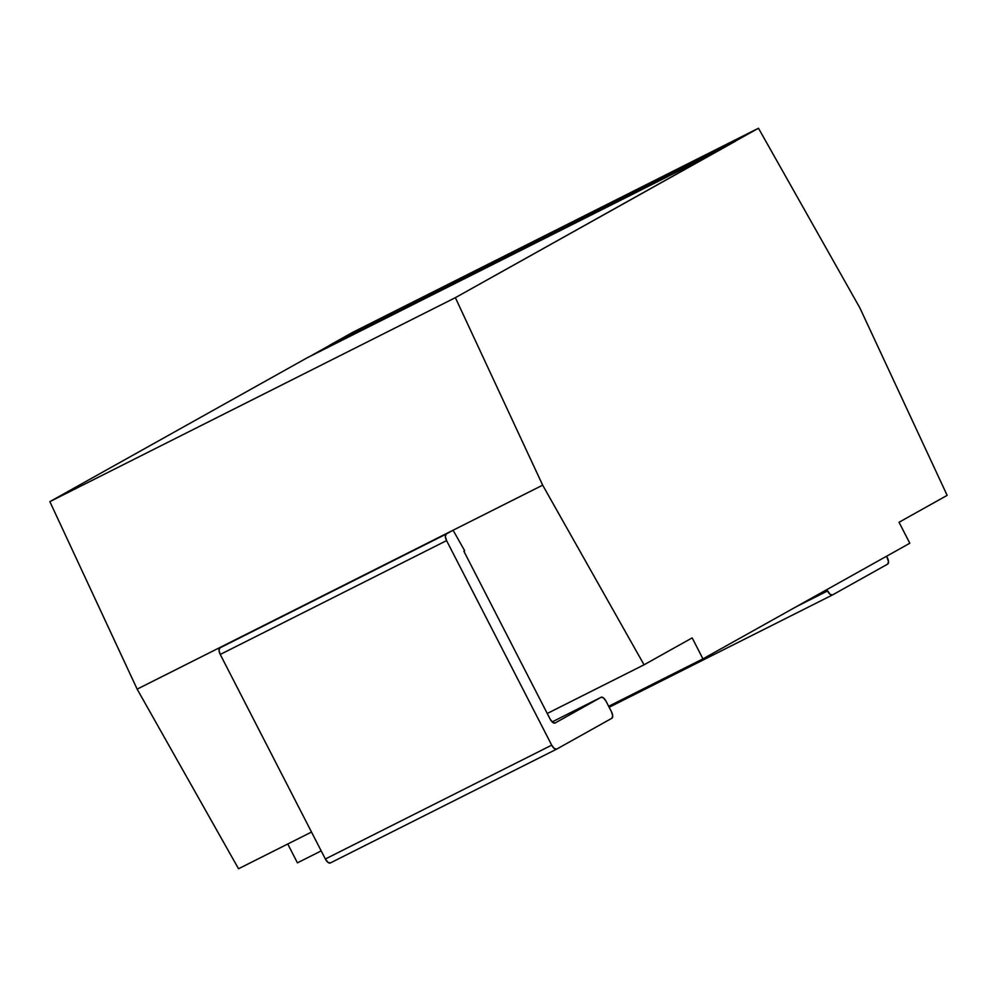 <?xml version="1.0" encoding="UTF-8"?>
<svg xmlns="http://www.w3.org/2000/svg" width="997" height="997" viewBox="0 0 997 997"><rect width="100%" height="100%" fill="white"/><g stroke="black" fill="none" stroke-linecap="round" stroke-linejoin="round"><path stroke-width="1.5" d="M692.167 637.893L644.05 664.8L547.253 713.478L644.05 664.8L542.667 485.165L137.15 689.139L49.85 501.641L455.367 297.667L542.667 485.165L453.074 530.23L464.664 550.755L463.854 551.204L550.107 719.036L552.687 722.364L555.105 722.999A5.895 2.63 -116.7 0 1 555.055 723.024A5.895 2.63 -116.7 0 1 550.107 719.036L463.854 551.204L464.664 550.755L453.074 530.23L137.15 689.139L238.532 868.761L311.513 832.046L238.532 868.761L137.15 689.139L49.85 501.641L306.989 357.898L712.506 153.937L455.367 297.667L49.85 501.641L306.989 357.898L712.556 154.036L735.487 141.088L329.97 345.049L352.95 332.2L758.468 128.239L735.487 141.088L758.468 128.239L352.95 332.2L329.97 345.049L735.487 141.088L329.97 345.049L735.537 141.188L455.367 297.667L542.667 485.165L644.05 664.8L692.167 637.893L702.947 658.867L692.167 637.893M859.85 307.861L758.468 128.239L859.85 307.861L947.15 495.359L859.85 307.861M947.15 495.359L899.032 522.266L909.812 543.24L702.947 658.867L608.656 706.3L702.947 658.867L909.812 543.24L899.032 522.266L947.15 495.359M297.43 862.841L287.747 843.998L297.43 862.841L321.196 850.89L297.43 862.841M309.394 356.689L330.019 345.161L309.394 356.689M555.005 723.049L601.079 697.302A5.895 2.63 -116.7 0 1 601.116 697.277A5.895 2.63 -116.7 0 1 606.064 701.265L611.46 711.746A5.895 2.63 -116.7 0 1 611.859 718.276L556.687 749.108A5.895 2.63 -116.7 0 1 556.65 749.133A5.895 2.63 -116.7 0 1 551.702 745.158L446.581 540.611L220.25 654.456L446.581 540.611A5.895 2.63 -116.7 0 1 446.182 534.08L219.851 647.925A5.895 2.63 63.3 0 0 220.25 654.456L325.358 859.003A5.895 2.63 63.3 0 0 330.306 862.978A5.895 2.63 63.3 0 0 330.356 862.953L556.588 749.171M555.017 723.037L601.079 697.302L552.164 721.903L601.079 697.302L603.484 697.925L606.064 701.265L611.46 711.746L612.694 715.834L611.859 718.276L556.687 749.108L554.282 748.485L551.702 745.158L446.581 540.611L445.347 536.523L446.182 534.08L453.074 530.23L219.851 647.925L226.743 644.074L219.851 647.925L219.016 650.368L220.25 654.456L325.358 859.003L551.702 745.158L325.358 859.003L327.938 862.33L330.356 862.953M886.57 556.226L888.501 561.66L887.666 564.103L832.507 594.935L830.09 594.312L826.812 589.638L827.51 590.984L796.566 606.55L827.51 590.984A5.895 2.63 -116.7 0 0 832.458 594.96A5.895 2.63 -116.7 0 0 832.507 594.935L887.666 564.103A5.895 2.63 -116.7 0 0 887.268 557.572L886.57 556.226M832.458 594.96L609.155 707.272L832.395 594.997M552.164 721.903L601.104 697.289M330.306 862.978L556.65 749.133"/></g></svg>
